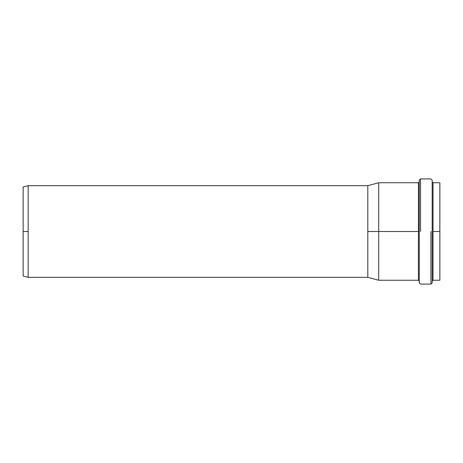<?xml version="1.0" encoding="UTF-8"?>
<svg xmlns="http://www.w3.org/2000/svg" width="463" height="463" viewBox="0 0 463 463"><rect width="100%" height="100%" fill="white"/><g stroke="black" fill="none" stroke-linecap="round" stroke-linejoin="round"><path stroke-width="0.69" d="M439.85 231.5L439.85 182.746L439.85 231.5L433.015 231.5L433.015 280.254L433.015 182.746L433.015 231.5L439.85 231.5L439.85 280.254L439.85 231.5M419.264 181.913L418.43 182.746L378.699 182.746L367.813 185.663L367.813 231.5L378.699 231.5L378.699 280.254L378.699 231.5L418.43 231.5L418.43 182.746L418.43 280.254L418.43 231.5L378.699 231.5L378.699 182.746L378.699 231.5L367.813 231.5L367.813 277.337L378.699 280.254L418.43 280.254L419.264 281.087M367.813 277.337L28.15 277.337L23.15 275.994L23.15 187.006L28.15 185.663L367.813 185.663M367.813 231.5L367.813 185.663L367.813 231.5M28.15 231.5L28.15 185.663L28.15 277.337L28.15 185.663L28.15 277.337L28.15 231.5L23.15 231.5L23.15 187.006L23.15 231.5L28.15 231.5M432.182 282.835L432.182 180.165L430.931 178.915L420.514 178.915L419.264 180.165L419.264 282.835L419.264 231.5L419.264 282.835L420.514 284.085L430.931 284.085L432.182 282.835M430.931 231.5L430.931 284.085L430.931 231.5M420.514 231.5L420.514 178.915L420.514 231.5M432.182 231.5L432.182 282.835L432.182 231.5M418.43 231.5L418.43 280.254L418.43 231.5M433.015 231.5L433.015 182.746L433.015 231.5M23.15 231.5L23.15 275.994L23.15 231.5M439.85 182.746L433.015 182.746L432.182 181.913M439.85 280.254L433.015 280.254L432.182 281.087"/></g></svg>
